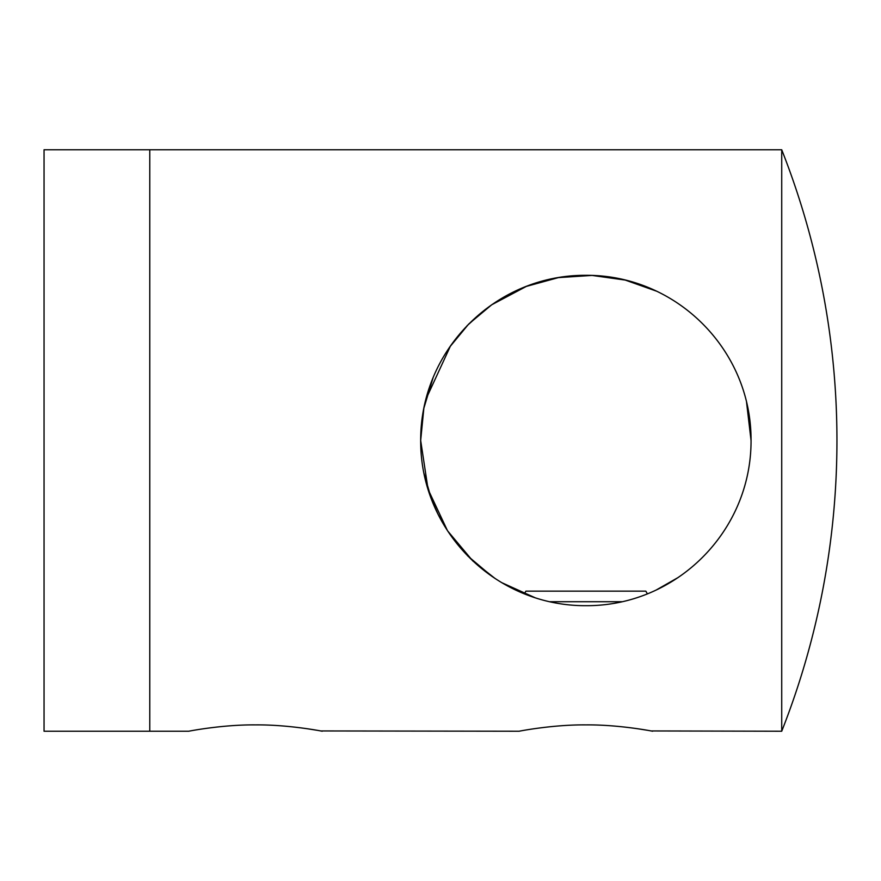 <?xml version="1.0" encoding="UTF-8"?>
<svg xmlns="http://www.w3.org/2000/svg" width="881" height="881" viewBox="0 0 881 881"><rect width="100%" height="100%" fill="white"/><g stroke="black" fill="none" stroke-linecap="round" stroke-linejoin="round"><path stroke-width="1.32" d="M255.49 724.887C222.188 724.567 188.424 731.252 188.754 731.23C188.413 731.252 222.254 724.567 255.49 724.887C222.188 724.567 188.424 731.252 188.754 731.23C188.413 731.252 222.254 724.567 255.49 724.887C288.737 724.578 322.435 731.23 322.226 731.23C322.633 731.274 288.737 724.567 255.49 724.887M585.865 724.887C552.563 724.567 518.799 731.252 519.129 731.23C518.788 731.252 552.629 724.567 585.865 724.887C552.563 724.567 518.799 731.252 519.129 731.23C518.788 731.252 552.629 724.567 585.865 724.887C619.112 724.578 652.81 731.23 652.601 731.23C653.008 731.274 619.112 724.567 585.865 724.887M746.548 402.165L751.053 440.5C751.317 531.342 676.355 606.15 585.975 605.688C495.562 606.15 420.347 531.551 420.678 440.5L428.067 489.351L447.515 530.758M467.569 555.801L492.083 576.482M501.641 582.605L534.778 597.593M647.37 593.805L645.839 591.151L525.891 591.151L524.36 593.805L502.577 583.156M495.276 578.63L472.921 561.043M447.625 530.924L438.022 514.196M431.58 499.516L424.003 473.493M678.15 577.507L656.785 589.686M472.8 560.933L447.548 530.803M438.044 514.229L431.558 499.45M781.722 149.77L781.722 731.23A792.9 792.9 0 0 0 781.722 149.77L44.05 149.77L44.05 731.23L149.77 731.23L149.77 149.77L149.77 731.23L188.754 731.23M449.453 347.345L468.637 324.12M491.576 304.859L526.353 286.402M420.678 440.401L423.849 408.255L433.133 377.575M468.78 323.977L491.851 304.672M526.331 286.413L558.411 277.614L592.065 275.423L625.224 280.07L656.367 291.115M423.695 409.059L420.678 440.5C420.369 349.68 495.441 274.795 585.821 275.312C676.355 274.762 751.515 349.922 751.053 440.5M519.129 731.23L320.684 730.944M316.929 730.272L306.346 728.598M781.722 731.23L651.059 730.944M647.304 730.272L636.721 728.598M524.702 287.052L491.917 304.628M485.409 309.374L467.073 325.717M450.62 345.649L425.908 399.247M621.832 601.723L549.898 601.723"/></g></svg>
